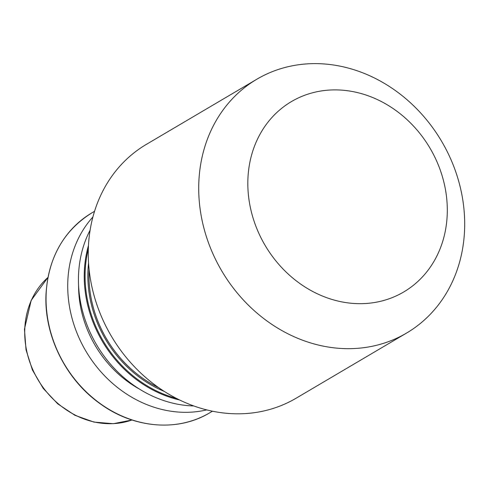 <?xml version="1.0" encoding="UTF-8"?>
<svg xmlns="http://www.w3.org/2000/svg" width="489" height="489" viewBox="0 0 489 489"><rect width="100%" height="100%" fill="white"/><g stroke="black" fill="none" stroke-linecap="round" stroke-linejoin="round"><path stroke-width="0.73" d="M247.929 178.516A110.52 95.71 -120.5 0 1 352.166 91.467A110.52 95.71 -120.5 0 1 447.203 215.056A110.52 95.71 -120.5 0 1 342.966 302.104A110.52 95.71 -120.5 0 1 247.929 178.516M198.852 181.786A147.354 127.617 -120.5 0 1 256.841 79.224A147.354 127.617 -120.5 0 1 396.567 91.419A147.354 127.617 -120.5 0 1 464.55 230.508A147.354 127.617 -120.5 0 1 406.561 333.07A147.354 127.617 -120.5 0 1 266.835 320.87A147.354 127.617 -120.5 0 1 198.852 181.786M406.561 333.07L296.114 398.211A147.354 127.617 -120.5 0 1 156.388 386.017A147.354 127.617 -120.5 0 1 88.399 246.927A147.354 127.617 -120.5 0 1 146.388 144.365L256.841 79.224M206.737 409.898A116.046 100.496 -120.5 0 1 67.83 280.894A116.046 100.496 -120.5 0 1 92.922 216.939M193.803 405.962A116.046 100.496 -120.5 0 1 78.546 274.567A116.046 100.496 -120.5 0 1 90.11 230.16M139.891 389.342A106.614 92.329 -120.5 0 1 78.57 285.38M46.162 293.669A116.046 100.496 -120.5 0 1 91.828 212.904C63.68 230.57 48.411 257.55 46.021 293.852C43.808 335.008 65.618 379.354 99.994 403.621C133.656 428.37 177.88 432.117 209.732 412.808A116.046 100.496 -120.5 0 1 99.701 403.205A116.046 100.496 -120.5 0 1 46.162 293.669M179.591 399.978A116.046 100.496 -120.5 0 1 84.346 271.151A116.046 100.496 -120.5 0 1 88.472 245.49M176.431 398.401A115.612 100.123 -120.5 0 1 85.184 270.955A115.612 100.123 -120.5 0 1 88.326 249.017M164.267 391.402A113.527 98.32 -120.5 0 1 87.965 270.772A113.527 98.32 -120.5 0 1 88.564 263.051M158.662 387.649A112.488 97.415 -120.5 0 1 89.09 270.833A112.488 97.415 -120.5 0 1 89.139 269.775M24.792 328.669A83.919 72.678 -120.5 0 1 47.928 277.471L31.192 300.325L24.45 329.152L26.027 349.818L32.421 370.002L43.209 388.394L57.702 403.835L74.97 415.32L93.931 422.093L113.362 423.7L131.999 419.99A83.919 72.678 -120.5 0 1 24.792 328.669M94.554 211.297L91.828 212.904M212.458 411.2L209.732 412.808"/></g></svg>
